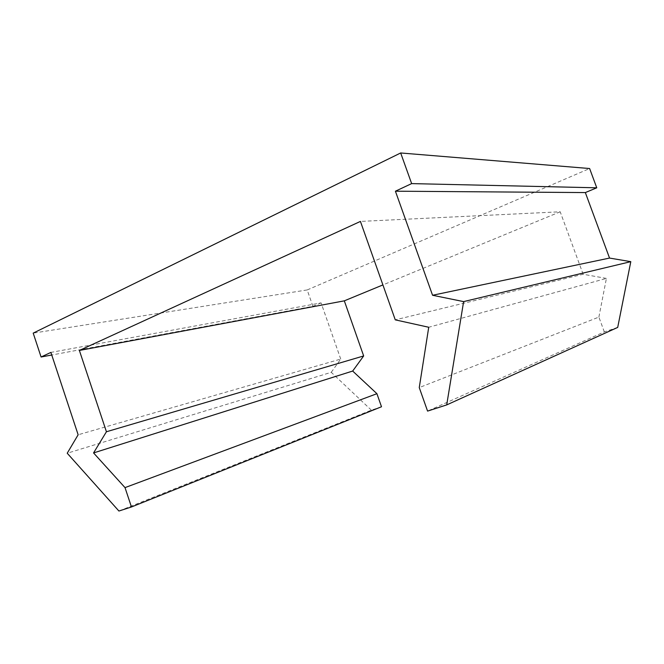 <?xml version="1.0" encoding="UTF-8"?>
<svg xmlns="http://www.w3.org/2000/svg" width="664" height="664" viewBox="0 0 664 664"><rect width="100%" height="100%" fill="white"/><g stroke="black" fill="none" stroke-linecap="round" stroke-linejoin="round"><path stroke-width="0.5" stroke-dasharray="3.32 2.49" d="M617.703 327.41L604.331 331.909L427.574 411.099M604.331 331.909L598.886 317.085L419.258 387.593M598.886 317.085L606.406 278.415L428.728 327.261M606.406 278.415L583.15 274.257L395.271 319.849M583.15 274.257L560.2 211.791L360.428 221.419M560.2 211.791L382.912 284.922M381.501 406.758L371.367 410.161L118.922 511.031M371.367 410.161L331.253 372.313L67.222 453.23M331.253 372.313L340.732 359.075L78.145 434.779M340.732 359.075L321.094 302.884L50.887 352.41M321.094 302.884L312.902 306.303L51.75 355.016M312.902 306.303L307.191 289.944L33.2 333.12M307.191 289.944L589.624 168.531"/><path stroke-width="1" d="M400.674 152.969L411.647 183.604L395.412 191.199L432.563 295.264L463.621 301.605L446.706 404.907L427.574 411.099L419.258 387.593L428.728 327.261L395.271 319.849L360.428 221.419L79.373 350.443L106.431 431.758L93.558 452.931L125.015 487.617L131.455 506.972L118.922 511.031L67.222 453.23L78.145 434.779L50.887 352.41L41.085 357L33.2 333.12L400.674 152.969L589.624 168.531L596.762 187.804L411.647 183.604M596.762 187.804L585.341 192.577L395.412 191.199M585.341 192.577L609.544 258.072L432.563 295.264M609.544 258.072L630.8 261.657L463.621 301.605M630.8 261.657L617.703 327.41L446.706 404.907M382.912 284.922L344.317 300.842L79.373 350.443M344.317 300.842L363.664 355.945L106.431 431.758M363.664 355.945L352.675 371.051L93.558 452.931M352.675 371.051L376.92 393.694L125.015 487.617M376.92 393.694L381.501 406.758L131.455 506.972M51.75 355.016L41.085 357"/></g></svg>
